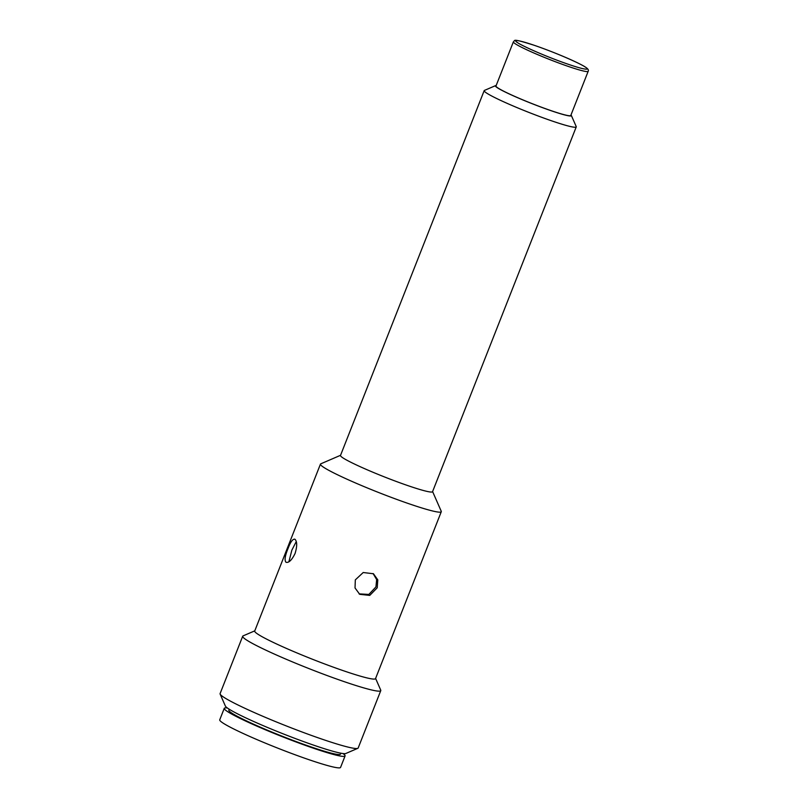 <?xml version="1.0" encoding="UTF-8"?>
<svg xmlns="http://www.w3.org/2000/svg" width="808" height="808" viewBox="0 0 808 808"><rect width="100%" height="100%" fill="white"/><g stroke="black" fill="none" stroke-linecap="round" stroke-linejoin="round"><path stroke-width="1.21" d="M229.219 709.222L228.856 710.161A59.984 4.707 21.5 0 0 231.603 712.969A59.984 4.707 21.5 0 0 292.617 740.259A59.984 4.707 21.5 0 0 340.471 754.127L340.845 753.187M227.401 708A64.933 5.09 21.5 0 0 224.25 708.353A64.933 5.09 21.5 0 0 227.23 711.383A64.933 5.09 21.5 0 0 293.274 740.926A64.933 5.09 21.5 0 0 345.077 755.945A64.933 5.09 21.5 0 0 343.006 753.541M224.25 708.353L219.736 719.817A64.933 5.09 21.5 0 0 222.715 722.857A64.933 5.09 21.5 0 0 288.759 752.4A64.933 5.09 21.5 0 0 340.562 767.418L345.077 755.945M497.829 87.9A40.198 3.151 21.5 0 0 538.714 106.181A40.198 3.151 21.5 0 0 570.781 115.483L588.173 71.316A40.198 3.151 -158.5 0 1 556.106 62.014A40.198 3.151 -158.5 0 1 515.221 43.733A40.198 3.151 -158.5 0 1 513.373 41.854L495.981 86.012A40.198 3.151 21.5 0 0 497.829 87.9M570.983 114.958A40.814 3.202 -158.5 0 1 571.327 115.423L576.215 126.573A49.47 3.878 -158.5 0 1 576.245 126.907A49.47 3.878 -158.5 0 1 536.775 115.463A49.47 3.878 -158.5 0 1 486.456 92.96A49.47 3.878 -158.5 0 1 484.184 90.647A49.47 3.878 -158.5 0 1 484.436 90.415L495.617 85.597A40.814 3.202 -158.5 0 1 496.183 85.497M484.184 90.647L340.491 455.449A49.47 3.878 21.5 0 0 342.754 457.762A49.47 3.878 21.5 0 0 393.082 480.265A49.47 3.878 21.5 0 0 432.543 491.708L576.245 126.907M571.327 115.423A40.814 3.202 -158.5 0 1 540.269 106.818A40.814 3.202 -158.5 0 1 497.274 87.698A40.814 3.202 -158.5 0 1 495.617 85.597M340.542 455.298L320.786 463.822A64.933 5.09 21.5 0 0 320.453 464.115A64.933 5.09 21.5 0 0 323.432 467.155A64.933 5.09 21.5 0 0 389.476 496.698A64.933 5.09 21.5 0 0 441.279 511.716A64.933 5.09 21.5 0 0 441.239 511.262L432.603 491.567M377.225 587.79L369.761 595.405L359.722 594.324L355.025 587.951L355.328 579.861L363.216 572.519L373.468 573.761L377.791 579.871L377.225 587.79M295.011 539.31C297.213 541.612 297.233 546.349 295.061 553.52C291.789 560.156 288.759 563.075 285.971 562.257C284.365 560.298 285.022 555.803 287.941 548.753C290.567 541.724 292.93 538.582 295.011 539.31L294.657 539.128M320.453 464.115L254.712 631.028A64.933 5.09 21.5 0 0 257.691 634.068A64.933 5.09 21.5 0 0 323.735 663.61A64.933 5.09 21.5 0 0 375.528 678.629L441.279 511.716M254.783 630.846L243.067 635.896A74.205 5.818 21.5 0 0 242.693 636.239A74.205 5.818 21.5 0 0 246.097 639.704A74.205 5.818 21.5 0 0 321.574 673.468A74.205 5.818 21.5 0 0 380.77 690.628A74.205 5.818 21.5 0 0 380.73 690.123L375.609 678.437M359.106 593.88L368.842 594.425L375.942 586.931L376.649 579.558L373.084 573.569M296.273 541.552L291.85 550.167L288.89 561.792M242.693 636.239L220.099 693.597A74.205 5.818 21.5 0 0 220.14 694.102A74.205 5.818 21.5 0 0 223.503 697.062A74.205 5.818 21.5 0 0 310.656 735.149A74.205 5.818 21.5 0 0 357.803 748.329A74.205 5.818 21.5 0 0 358.176 747.986L380.77 690.628M357.803 748.329L345.824 753.49A64.933 5.09 -158.5 0 1 304.576 741.956A64.933 5.09 -158.5 0 1 225.371 706.04L220.14 694.102M517.544 42.602C512.928 39.945 515.383 38.471 540.34 47.44C565.59 56.621 583.477 65.438 585.366 67.115C589.981 69.781 587.517 71.245 562.57 62.277C537.32 53.106 519.433 44.278 517.544 42.602M588.173 71.316C588.87 70.205 588.052 68.862 585.719 67.296C577.427 61.893 552.44 51.52 534.128 45.258C510.727 37.915 515.625 40.471 513.373 41.854"/></g></svg>
